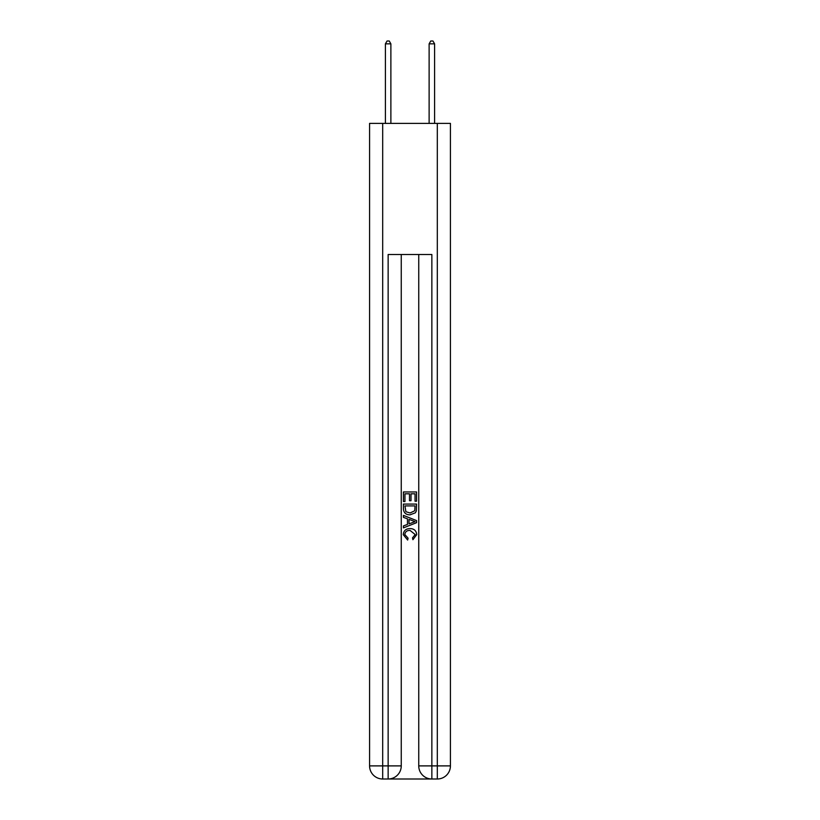 <?xml version="1.0" encoding="UTF-8"?>
<svg xmlns="http://www.w3.org/2000/svg" width="820" height="820" viewBox="0 0 820 820"><rect width="100%" height="100%" fill="white"/><g stroke="black" fill="none" stroke-linecap="round" stroke-linejoin="round"><path stroke-width="1.23" d="M389.131 779L430.869 779M382.684 123.389L382.684 765.89L369.574 765.89L369.574 123.389L450.426 123.389L450.426 765.89L437.316 765.89L437.316 123.389M431.853 779L431.853 765.89L418.743 765.89A13.11 13.11 0 0 0 431.853 779L437.316 779L437.316 765.89L431.853 765.89L431.853 254.507L388.147 254.507L388.147 765.89L382.684 765.89L382.684 779L388.147 779A13.11 13.11 0 0 0 401.257 765.89L388.147 765.89L388.147 779M401.257 254.507L401.257 765.89M418.743 765.89L418.743 254.507M437.316 779A13.11 13.11 0 0 0 450.426 765.89M369.574 765.89A13.11 13.11 0 0 0 382.684 779M403.44 501.543L403.44 491.959L416.56 491.959L416.56 501.204L415.043 501.204L415.043 493.804L411.005 493.804L411.005 500.702L409.498 500.702L409.498 493.804L404.957 493.804L404.957 501.543L403.44 501.543M403.44 508.759L403.44 504.064L416.56 504.064L416.365 510.86L415.432 512.766L410.072 514.827C405.88 514.837 403.665 512.818 403.44 508.759M404.957 505.909L405.88 511.711L410.102 512.971L414.776 510.737L415.043 505.909L404.957 505.909M403.44 517.348L403.44 515.38L416.56 520.587L416.56 522.678L403.44 527.875L403.44 525.917L407.478 524.421L407.478 518.834L403.44 517.348M412.624 520.731L408.995 519.388L408.995 523.867L415.043 521.633L412.624 520.731M404.793 534.507L408.073 538.186L407.642 540.042L403.276 534.681C403.624 530.653 405.9 528.633 410.092 528.603C414.131 528.695 416.334 530.704 416.724 534.65L412.911 539.703L412.511 537.848L415.207 534.558L410.102 530.458C407.038 530.294 405.264 531.647 404.793 534.507M390.873 123.389L390.873 43.839L385.41 43.839L385.41 123.389M385.41 43.839L387.05 41L389.244 41L390.873 43.839M434.59 123.389L434.59 43.839L429.126 43.839L429.126 123.389M429.126 43.839L430.756 41L432.95 41L434.59 43.839"/></g></svg>
